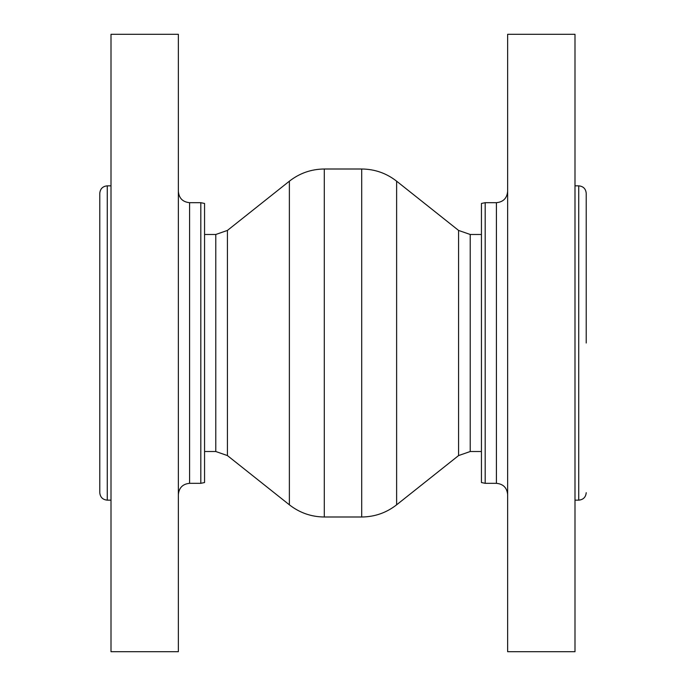 <?xml version="1.0" encoding="UTF-8"?>
<svg xmlns="http://www.w3.org/2000/svg" width="686" height="686" viewBox="0 0 686 686"><rect width="100%" height="100%" fill="white"/><g stroke="black" fill="none" stroke-linecap="round" stroke-linejoin="round"><path stroke-width="1.03" d="M204.557 451.517L215.781 451.517L215.781 234.483L227.418 230.427L227.418 455.573L289.372 504.81L289.372 181.19C299.636 173.189 311.273 169.125 324.289 169.005L324.289 516.995L361.711 516.995L361.711 169.005C374.728 169.125 386.364 173.189 396.628 181.19L396.628 504.81L458.582 455.573L458.582 230.427L470.219 234.483L470.219 451.517L481.443 451.517M111.003 185.846L107.265 185.846L107.265 500.154L111.003 500.154M107.265 500.154C102.72 499.717 100.225 497.221 99.779 492.677L99.779 193.323C100.225 188.779 102.72 186.283 107.265 185.846M99.779 432.806L99.779 253.194M586.221 343L586.221 193.323C585.775 188.779 583.28 186.283 578.735 185.846L574.997 185.846M574.997 500.154L578.735 500.154L578.735 185.846M111.003 651.7L111.003 34.3L178.36 34.3L178.36 651.7L111.003 651.7M189.585 202.679L189.585 483.321L200.809 483.321L204.557 482.541L204.557 203.459L200.809 202.679L189.585 202.679C182.768 202.018 179.029 198.271 178.36 191.454M574.997 34.3L574.997 651.7L507.64 651.7L507.64 34.3L574.997 34.3M485.191 483.321L485.191 202.679L481.443 203.459L481.443 482.541L485.191 483.321L496.415 483.321C503.232 483.982 506.971 487.729 507.64 494.546M200.809 483.321L200.809 202.679M485.191 202.679L496.415 202.679L496.415 483.321M289.372 504.81C299.636 512.811 311.273 516.875 324.289 516.995M227.418 230.427L289.372 181.19M227.418 455.573L215.781 451.517M215.781 234.483L204.557 234.483M578.735 500.154C583.28 499.717 585.775 497.221 586.221 492.677M481.443 234.483L470.219 234.483M470.219 451.517L458.582 455.573M458.582 230.427L396.628 181.19M361.711 516.995C374.728 516.875 386.364 512.811 396.628 504.81M361.711 169.005L324.289 169.005M189.585 483.321C182.768 483.982 179.029 487.729 178.36 494.546M496.415 202.679C503.232 202.018 506.971 198.271 507.64 191.454"/></g></svg>
